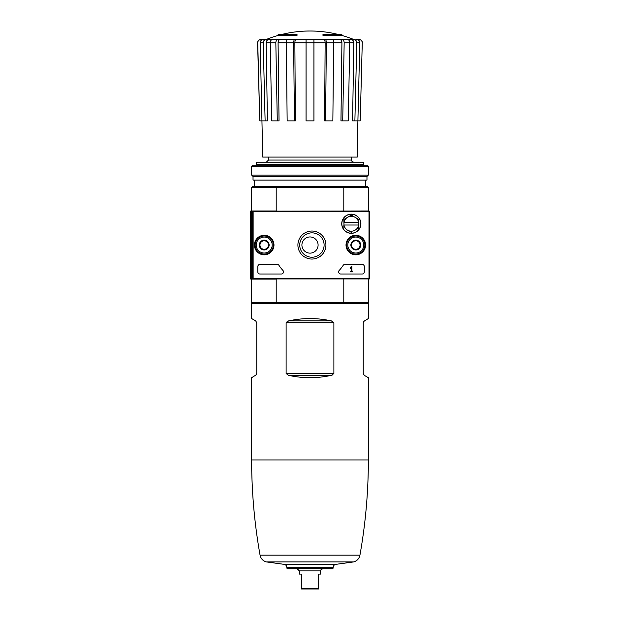 <?xml version="1.0" encoding="UTF-8"?>
<svg xmlns="http://www.w3.org/2000/svg" width="620" height="620" viewBox="0 0 620 620"><rect width="100%" height="100%" fill="white"/><g stroke="black" fill="none" stroke-linecap="round" stroke-linejoin="round"><path stroke-width="0.93" d="M256.339 374.782L251.643 377.696L251.643 459.939C251.65 491.924 254.456 523.668 260.059 555.163C260.819 558.597 262.88 560.844 266.236 561.898L283.681 564.293C285.479 564.456 286.525 565.432 286.828 567.207L286.921 568.238L333.079 568.238L333.173 567.207L286.828 567.207M363.661 321.462L368.358 318.548L368.358 303.614L251.643 303.614L251.643 318.548L255.688 320.889L256.757 322.733L256.757 373.519L255.688 375.363M287.083 321.454L288.649 320.889L286.115 322.733L286.115 373.519L288.649 375.363C302.885 378.456 317.115 378.456 331.351 375.363L333.885 373.519L286.115 373.519M332.917 374.79L331.351 375.363L288.649 375.363M331.351 320.889C317.115 317.789 302.885 317.789 288.649 320.889L331.351 320.889L333.885 322.733L333.885 373.519M364.312 320.889L363.243 322.733L363.243 373.519L364.312 375.363L368.358 377.696L368.358 459.939L251.643 459.939M278.054 35.441L297.011 35.441L297.011 34.805L278.054 34.805L278.054 35.441A117.141 117.141 0 0 0 266.522 39.37L354.268 39.517L266.096 39.517M297.011 34.805L297.011 34.332L279.76 34.332A117.141 117.141 0 0 0 278.054 34.805M341.946 34.805A117.141 117.141 0 0 0 340.24 34.332L322.989 34.332L322.989 35.441L341.946 35.441L341.946 34.805L322.989 34.805M323.919 39.517C324.671 39.711 325.082 40.796 325.144 42.772L324.624 120.877L332.855 120.877L333.637 42.795C333.583 40.811 333.173 39.719 332.413 39.517L313.937 39.517L313.937 42.795L294.856 42.772L295.376 120.877L287.145 120.877L286.363 42.795C286.417 40.811 286.828 39.719 287.587 39.517L294.864 39.517C294.105 39.719 293.702 40.811 293.64 42.795L278.078 42.772L279.039 120.877L271.707 120.877L270.258 42.795C270.367 40.811 271.118 39.719 272.521 39.517L278.093 39.517C276.69 39.719 275.939 40.811 275.83 42.795L266.158 42.772L267.422 120.877L259.788 120.877L257.734 42.795C257.889 40.811 258.959 39.719 260.935 39.517L265.732 39.517M265.12 120.877L263.221 42.795C263.368 40.811 264.353 39.719 266.181 39.517L274.769 39.517M278.093 39.517L288.804 39.517M294.864 39.517L313.937 39.517M339.659 39.517C341.054 39.711 341.806 40.796 341.922 42.772L340.961 120.877L348.293 120.877L349.742 42.795C349.634 40.811 348.882 39.719 347.479 39.517L331.196 39.517M266.522 39.37L345.231 39.517M355.888 39.517L359.065 39.517C361.042 39.719 362.111 40.811 362.266 42.795L360.212 120.877L362.266 42.795M263.221 42.795L260.206 42.795L262.748 157.085L357.252 157.085L357.887 120.877L360.212 120.877M356.833 39.517C358.662 39.719 359.654 40.811 359.794 42.795L357.903 120.877L352.579 120.877L353.842 42.772L344.17 42.795L342.721 120.877M359.794 42.795L356.779 42.795L354.88 120.877M356.779 42.795C356.632 40.811 355.647 39.719 353.819 39.517M350.881 39.517C352.703 39.711 353.687 40.796 353.842 42.772M344.17 42.795C344.061 40.811 343.31 39.719 341.907 39.517M341.922 42.772L326.36 42.795L325.578 120.877M326.36 42.795C326.298 40.811 325.895 39.719 325.136 39.517M325.144 42.772L313.937 42.772L313.937 120.877L306.063 120.877L306.063 39.517M294.423 120.877L293.64 42.795M294.856 42.772C294.919 40.796 295.329 39.711 296.081 39.517M277.279 120.877L275.83 42.795M278.078 42.772C278.194 40.796 278.946 39.711 280.341 39.517M266.158 42.772C266.313 40.796 267.298 39.711 269.119 39.517M260.206 42.795C260.346 40.811 261.338 39.719 263.167 39.517M259.788 120.877L257.587 42.795C257.734 40.811 258.803 39.719 260.78 39.517M268.468 157.085L268.468 160.061L266.337 162.192M343.511 303.614L343.798 302.545L276.202 302.545L276.489 303.614M276.202 302.545L276.202 279.116L251.433 279.116L251.433 210.963L276.202 210.963L276.202 187.535L251.433 187.535L251.433 210.963L251.007 210.963A0.635 0.635 0 0 0 250.364 211.606L250.364 278.481A0.635 0.635 0 0 0 251.007 279.116L251.433 279.116L251.433 302.545L276.202 302.545M368.567 279.116L368.567 302.545L343.798 302.545L343.798 279.116M343.511 186.473L276.489 186.473L276.202 187.535L343.798 187.535L343.511 186.473L367.505 186.473L368.567 187.535L343.798 187.535L343.798 210.963M368.567 187.535L368.567 210.963M276.489 186.473L252.495 186.473L251.433 187.535M368.567 302.545L367.505 303.614M252.495 303.614L251.433 302.545M254.626 180.087L254.626 186.473M256.587 164.323L363.413 164.323L363.413 162.192L256.587 162.192L256.587 164.323L255.735 165.176M301.909 245.04A8.091 8.091 0 0 1 314.046 238.034A8.091 8.091 0 0 1 314.046 252.053A8.091 8.091 0 0 1 301.909 245.04M333.079 568.238L332.498 568.765L287.502 568.765L286.921 568.238M297.902 245.04A14.012 14.012 0 0 1 318.92 232.911A14.012 14.012 0 0 1 318.92 257.176A14.012 14.012 0 0 1 297.902 245.04M259.951 264.422A2.131 2.131 0 0 0 257.819 266.553L257.819 271.878A2.131 2.131 0 0 0 259.951 274.009L281.364 274.009A2.131 2.131 0 0 0 282.922 270.428A37.27 37.27 0 0 1 278.985 265.391A2.131 2.131 0 0 0 277.202 264.422L259.951 264.422M365.56 245.04A9.773 9.773 0 0 0 350.904 236.584A9.773 9.773 0 0 0 350.904 253.503A9.773 9.773 0 0 0 365.56 245.04M273.978 245.04A9.773 9.773 0 0 0 259.323 236.584A9.773 9.773 0 0 0 259.323 253.503A9.773 9.773 0 0 0 273.978 245.04M339.21 270.428A37.27 37.27 0 0 0 343.147 265.391A2.131 2.131 0 0 1 344.929 264.422L362.181 264.422A2.131 2.131 0 0 1 364.312 266.553L364.312 271.878A2.131 2.131 0 0 1 362.181 274.009L340.767 274.009A2.131 2.131 0 0 1 339.21 270.428M369.636 211.606L369.45 278.93L252.681 278.93L252.681 211.156L368.993 210.963L369.636 211.606M369.45 211.156L368.993 211.606L368.993 278.481L369.45 278.93M252.681 211.156L253.138 211.606L368.993 211.606M253.138 211.606L253.138 278.481L252.681 278.93M365.374 245.04A9.587 9.587 0 0 0 350.998 236.739A9.587 9.587 0 0 0 350.998 253.34A9.587 9.587 0 0 0 365.374 245.04M273.792 245.04A9.587 9.587 0 0 0 259.416 236.739A9.587 9.587 0 0 0 259.416 253.34A9.587 9.587 0 0 0 273.792 245.04M351.16 271.134L350.463 271.134L350.463 271.878L352.594 271.878L352.594 271.134L351.904 271.134L351.904 266.553L351.16 266.553L350.463 267.615L350.463 268.685L351.16 267.615L351.16 271.134M299.731 245.04A12.191 12.191 0 0 1 318.013 234.484A12.191 12.191 0 0 1 318.013 255.595A12.191 12.191 0 0 1 299.731 245.04M268.468 247.504L264.213 249.961L259.951 247.504L259.951 242.583L264.213 240.126L268.468 242.583L268.468 247.504A4.921 4.921 0 0 1 259.951 247.504A4.921 4.921 0 0 1 264.213 240.126A4.921 4.921 0 0 1 268.468 247.504L268.468 242.583L264.213 240.126L259.951 242.583L259.951 247.504L262.082 248.728A4.263 4.263 0 0 1 262.082 241.351A4.263 4.263 0 0 1 268.468 245.04A4.263 4.263 0 0 1 266.337 248.728L268.468 247.504M264.213 237.057A7.99 7.99 0 0 1 271.126 249.038A7.99 7.99 0 0 1 257.292 249.038A7.99 7.99 0 0 1 264.213 237.057M264.213 235.988A9.052 9.052 0 0 1 272.048 249.565A9.052 9.052 0 0 1 256.37 249.565A9.052 9.052 0 0 1 264.213 235.988M266.337 248.728A4.263 4.263 0 0 1 262.082 248.728L264.213 249.961L266.337 248.728M360.05 247.504L355.787 249.961L351.532 247.504L351.532 242.583L355.787 240.126L360.05 242.583L360.05 247.504A4.921 4.921 0 0 1 351.532 247.504A4.921 4.921 0 0 1 355.787 240.126A4.921 4.921 0 0 1 360.05 247.504L360.05 242.583L355.787 240.126L351.532 242.583L351.532 247.504L353.663 248.728A4.263 4.263 0 0 1 353.663 241.351A4.263 4.263 0 0 1 360.05 245.04A4.263 4.263 0 0 1 357.918 248.728L360.05 247.504M355.787 237.057A7.99 7.99 0 0 1 362.708 249.038A7.99 7.99 0 0 1 348.874 249.038A7.99 7.99 0 0 1 355.787 237.057M355.787 235.988A9.052 9.052 0 0 1 363.63 249.565A9.052 9.052 0 0 1 347.952 249.565A9.052 9.052 0 0 1 355.787 235.988M357.918 248.728A4.263 4.263 0 0 1 353.663 248.728L355.787 249.961L357.918 248.728M360.902 223.743A9.587 9.587 0 0 0 346.526 215.442A9.587 9.587 0 0 0 346.526 232.043A9.587 9.587 0 0 0 360.902 223.743M343.976 222.464A7.455 7.455 0 0 1 358.662 222.464L358.771 228.052L355.043 230.198A7.455 7.455 0 0 1 347.588 230.198L351.315 232.353L347.588 230.198A7.455 7.455 0 0 1 343.976 225.021L343.86 219.441L351.315 215.14L358.771 219.441L358.771 222.464L343.976 222.464M341.837 223.743A9.478 9.478 0 0 0 351.315 233.221A9.478 9.478 0 0 0 360.794 223.743A9.478 9.478 0 0 0 351.315 214.264A9.478 9.478 0 0 0 341.837 223.743M355.702 229.819L358.771 228.052M343.86 228.052L343.86 225.021L358.662 225.021A7.455 7.455 0 0 1 355.043 230.198M368.358 166.238L367.288 165.176L252.712 165.176L251.643 166.238L251.643 175.08L368.358 175.08L368.358 166.238L251.643 166.238M368.358 175.08L366.97 176.46L253.03 176.46L251.643 175.08M366.97 176.46L366.97 180.087L253.03 180.087L253.03 176.46M322.78 568.765C320.765 569.749 320.052 570.454 320.649 570.896L299.351 570.896L297.22 568.765M299.351 570.896L299.351 574.089L301.483 574.089L301.483 589L318.517 589L318.517 588.465L301.483 588.465M320.649 570.896L320.649 574.089L318.517 574.089L318.517 588.465M351.532 157.085L351.532 160.061L268.468 160.061M368.358 459.939C368.35 491.924 365.544 523.668 359.941 555.163L260.059 555.163M359.941 555.163C359.181 558.597 357.12 560.844 353.764 561.898L266.236 561.898M353.764 561.898L336.319 564.293L283.681 564.293M333.885 322.733L286.115 322.733M253.138 278.481L368.993 278.481M337.745 34.332A117.141 117.141 0 0 0 282.255 34.332M353.478 39.37A117.141 117.141 0 0 0 341.946 35.441M365.374 180.087L365.374 186.473M351.532 160.061C351.106 160.727 351.819 161.44 353.663 162.192M363.413 164.323L364.265 165.176M362.413 42.795C362.266 40.811 361.197 39.719 359.22 39.517M333.173 567.207C333.475 565.432 334.521 564.456 336.319 564.293"/></g></svg>
